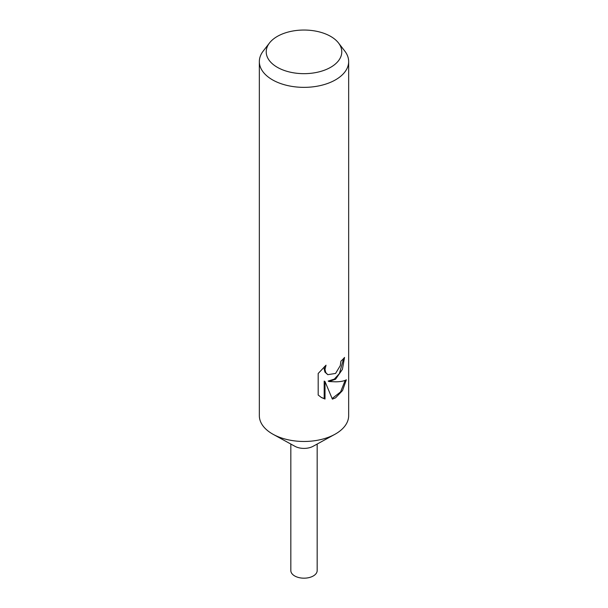 <?xml version="1.0" encoding="UTF-8"?>
<svg xmlns="http://www.w3.org/2000/svg" width="608" height="608" viewBox="0 0 608 608"><rect width="100%" height="100%" fill="white"/><g stroke="black" fill="none" stroke-linecap="round" stroke-linejoin="round"><path stroke-width="0.91" d="M338.489 42.948L344.766 51.049A44.658 25.779 180 0 1 348.658 61.575L348.658 415.69A44.658 25.779 180 0 1 335.578 433.922A44.658 25.779 180 0 1 334.795 434.363A44.658 25.779 180 0 1 273.205 434.363A44.658 25.779 180 0 1 259.342 415.69L259.342 61.575A44.658 25.779 180 0 1 263.234 51.049L269.511 42.948A37.78 21.812 180 0 1 277.286 36.427A37.78 21.812 180 0 1 338.489 42.948A37.78 21.812 180 0 1 330.714 67.275A37.78 21.812 180 0 1 282.576 69.821A37.78 21.812 180 0 1 269.511 42.948M313.318 446.166A13.171 7.608 180 0 1 313.082 446.302A13.171 7.608 180 0 1 294.918 446.302L273.205 434.363M318.197 373.472L326.025 365.195L324.991 369.436L325.736 372.544L327.796 374.672L335.578 373.434L340.282 365.621L340.936 361.114A44.658 25.779 0 0 0 344.531 357.443L342.403 369.36L335.578 379.225L328.966 381.528L335.578 381.816C340.503 381.763 344.09 381.087 346.34 379.795M348.658 61.575A44.658 25.779 180 0 1 335.578 79.808A44.658 25.779 180 0 1 286.908 85.394A44.658 25.779 180 0 1 259.342 61.575M346.34 379.787L342.547 390.518L335.578 397.837L332.378 399.137L325.014 381.558L325.014 399.046L321.457 397.541L318.197 395.04M318.189 395.048L318.189 373.472M343.657 358.477L339.393 373.578L334.347 379.08L328.16 381.064L328.966 381.528M327.796 374.672L324.915 372.073L324.163 368.957L324.52 366.525M321.039 397.29L324.186 398.567L324.186 381.079L325.014 381.558M332.135 398.521L340.571 391.924L345.23 380.342M324.186 398.567L325.014 399.046M317.171 444.053L317.171 570.57A13.171 7.608 180 0 1 313.318 575.951A13.171 7.608 180 0 1 298.961 577.6A13.171 7.608 180 0 1 290.829 570.57L290.829 444.053M313.082 446.302L334.795 434.363"/></g></svg>
